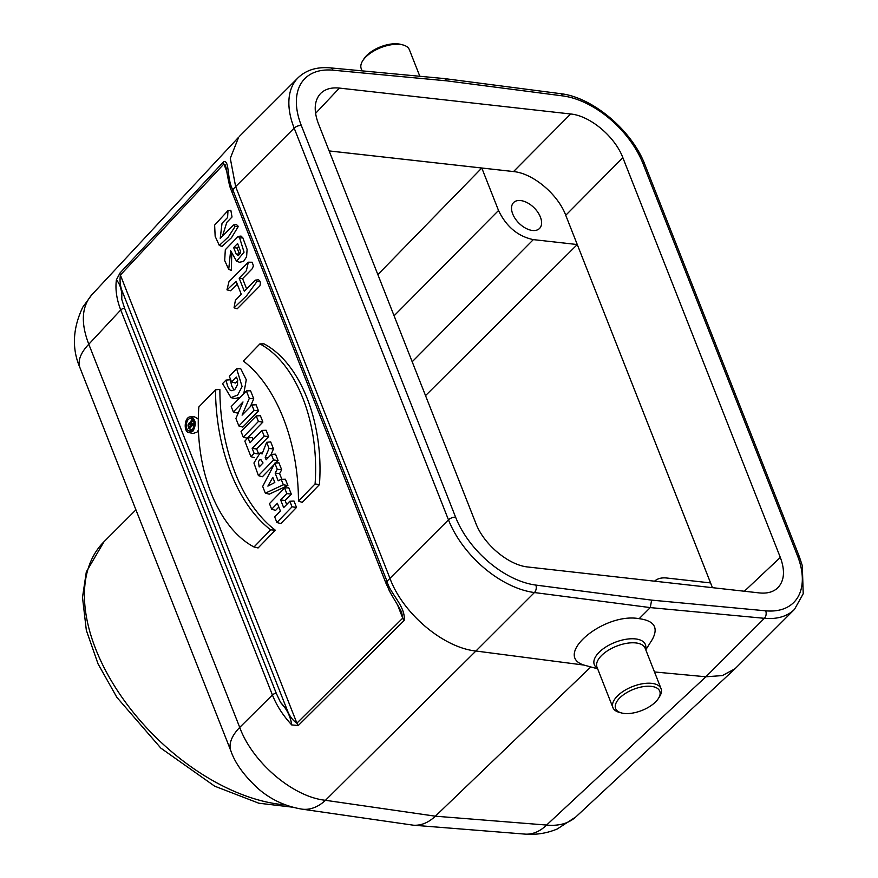 <?xml version="1.0" encoding="UTF-8"?>
<svg xmlns="http://www.w3.org/2000/svg" width="878" height="878" viewBox="0 0 878 878"><rect width="100%" height="100%" fill="white"/><g stroke="black" fill="none" stroke-linecap="round" stroke-linejoin="round"><path stroke-width="1.32" d="M193.028 420.013L192.425 420.507M191.569 429.507L192.041 430.066M281.684 469.741L278.941 462.794L274.825 463.145L262.687 486.445L265.332 493.162L269.25 494.16L287.885 485.501L285.405 479.201L281.19 479.3L278.172 480.793L275.154 473.11L279.599 473.582L281.684 469.741L277.239 469.28L274.825 463.145M281.849 479.289L279.599 473.582M189.077 432.591L193.072 433.502L197.089 432.086L198.494 429.99M198.362 419.146L194.642 416.874L190.548 416.885M319.427 484.634C324.037 422.856 300.506 363.075 263.949 343.836L259.899 343.902L243.316 361.023C276.625 386.364 298.344 441.568 298.465 501.075L302.241 502.381L319.427 484.634L315.081 483.932C319.581 422.417 296.215 363.185 259.899 343.902M253.007 439.68L252.195 437.617L248.013 437.815L244.83 441.107L250.954 456.681L254.62 457.701M258.417 453.41L256.672 448.976L268.635 436.629L266.122 430.253L261.951 430.45L249.978 442.808L248.013 437.815M246.378 390.929L249.308 398.371L242.087 415.14L251.92 404.988L254.027 410.344L238.871 425.984L235.908 418.477L242.997 401.97L233.339 411.947L231.221 406.58L246.378 390.929L250.559 390.732L253.742 398.81L250.395 406.569M251.92 404.988L256.102 404.791L258.505 410.915L242.822 427.103L238.871 425.984M238.992 411.31L237.29 413.055L233.339 411.947M236.643 368.782L242.087 386.539L237.675 395.034L230.991 397.635L222.573 383.62L225.997 380.086L227.665 386.408L230.102 390.172L231.902 390.754L235.139 389.141L237.554 384.652L237.565 379.922L236.654 377.705L236.248 377.046L231.54 381.908L229.334 376.322L236.643 368.782L240.726 368.683L246.279 379.757L243.799 393.596M240.254 397.262L235.041 398.568M225.997 380.086L230.255 379.801L231.825 386.122L234.075 390.019M237.729 380.712L235.491 383.017L231.54 381.908M238.157 236.401L241.044 236.072L242.855 237.85L247.102 249.352L246.597 256.804L243.601 261.381L239.529 262.27L236.577 261.227L230.629 250.702L228.719 269.414L224.68 260.514L225.317 249.714L238.157 236.401L239.639 237.905L244.051 252.162L236.577 261.227M231.726 253.49L231.419 270.336M233.592 224.955L235.128 226.458L228.313 236.994L219.302 245.445L215.154 236.303L214.638 225.086L227.984 210.599L227.6 217.524L222.024 223.286L220.224 238.366L233.592 224.955L236.533 224.614L238.344 226.403L231.485 237.729L222.035 246.345M227.984 210.599L230.837 210.259L232.022 217.009L226.754 222.43L222.529 235.984M255.366 280.126L258.505 279.786L259.668 280.751L260.47 282.957L259.921 285.855L237.192 308.815L234.042 307.794L235.392 300.331L241.252 294.273L236.138 281.289L226.963 289.85L228.96 281.728L248.342 262.204L246.356 270.731L239.167 278.161L244.282 291.156L255.366 280.126L256.87 281.64L246.553 295.776L234.042 307.794M237.269 284.143L230.541 290.75L226.963 289.85M248.342 262.204L252.184 262.237L253.424 265.924L252.227 268.745L242.591 278.644L246.586 288.774M266.627 442.325L269.052 448.482L265.222 457.383L266.155 459.765L271.368 454.376L273.574 459.984L258.406 475.635L253.929 463.002L259.954 453.114L262.127 453.893L266.627 442.325L270.698 441.875L273.475 448.91L270.929 454.837M271.368 454.376L275.549 454.178L278.063 460.555L275.604 463.079M273.991 464.747L262.379 476.743L258.406 475.635M286.689 504.499L285.12 500.526L291.298 494.16L288.785 487.784L284.615 487.981L269.458 503.632L271.664 509.229L275.615 510.348L278.831 507.023M271.664 509.229L277.382 503.324L280.4 510.996L274.682 516.901L276.888 522.498L280.839 523.606L296.523 507.418L294.009 501.053L289.839 501.25L283.66 507.627L280.642 499.955L285.12 500.526M275.308 530.191C241.856 504.861 219.95 449.196 219.873 389.426L215.505 389.81L198.845 406.942C194.247 468.49 217.557 527.777 254.005 546.983L258.099 547.96L275.308 530.191L270.633 529.818C237.455 504.301 215.801 449.262 215.505 389.81M262.895 422.055L260.393 415.711L256.222 415.909L241.066 431.548L243.261 437.134L247.223 438.243L262.895 422.055L258.417 421.484L256.222 415.909M513.531 171.572L570.645 113.986L339.391 88.085C331.182 87.251 324.838 89.139 320.349 93.748C314.247 100.783 313.589 110.738 318.374 123.589L475.832 523.321C483.767 544.437 508.647 565.267 528.04 567.012L759.305 592.913C767.043 593.715 773.145 592.068 777.623 587.975C784.372 581.006 785.272 570.821 780.322 557.42L622.853 157.678L565.75 215.264C557.815 194.148 532.935 173.317 513.531 171.572L481.792 168.016L377.869 274.605M570.645 113.986C590.049 115.731 614.929 136.562 622.853 157.678M654.483 671.955L705.89 676.773L546.588 825.057A53.898 34.922 94.6 0 1 524.879 834.1C536.063 835.011 546.862 833.31 557.256 828.986L575.825 816.924C568.593 823.487 558.847 826.198 546.588 825.057L435.367 816.189C428.453 822.697 421.122 825.704 413.384 825.199L301.758 809.11A53.898 35.153 -81.8 0 0 325.475 800.297L475.909 651.015L583.969 665.074C552.624 655.295 603.987 612.142 639.173 618.683L650.269 607.598L534.428 592.551L475.92 651.015C443.324 647.723 402.728 613.448 389.953 578.339L235.644 186.619L230.288 158.303L238.673 137.188L91.663 294.964C81.621 306.685 80.666 323.115 88.799 344.242L239.727 727.401C252.491 762.51 293.065 797.005 325.475 800.297L435.367 816.189L590.795 666.995M597.633 668.806L583.969 665.074M390.37 592.661L386.079 583.519L230.749 189C229.235 186.103 226.447 170.343 226.425 168.785L225.185 164.855L223.857 163.999A5.389 3.205 -137 0 1 223.528 161.837C229.751 159.313 226.667 179.002 232.758 189.692L387 581.269C389.986 593.616 405.856 606.369 404.176 620.45A5.389 3.303 -134.8 0 1 402.739 618.123L401.718 612.756M404.176 620.45L298.322 725.48L291.737 724.932C283.056 715.548 276.614 705.561 272.41 694.981L239.727 727.401A53.898 25.835 -21.5 0 0 230.936 751.041L80.008 367.871A53.898 25.835 -21.5 0 1 88.799 344.242L120.736 309.945C116.62 299.376 115.172 289.334 116.401 279.808L120.056 272.915L223.528 161.837M226.842 171.561L223.857 163.999L120.385 275.077C119.649 280.609 120.154 285.723 121.91 290.431L121.724 299.233L124.621 308.321L276.285 693.346L280.543 702.4L287.611 711.07C289.861 716.547 292.956 720.575 296.896 723.154L402.739 618.123L397.449 604.668M712.431 587.667L565.739 215.275L712.442 587.667M654.538 581.181C657.512 578.536 661.54 577.483 666.621 577.998L710.565 582.926M639.173 618.683C654.264 620.713 658.643 627.616 652.343 639.393L645.769 649.841M575.825 816.935L735.062 668.718L722.396 675.577L705.901 676.773L764.398 618.31L650.269 607.598L651.619 600.124L765.671 610.814A75.453 44.46 45 0 0 797.378 555.489L643.08 163.78A75.453 44.46 45 0 0 562.842 95.921L447.078 80.886L444.641 78.603L330.446 67.891C317.024 66.673 306.224 69.966 298.059 77.78L239.354 136.441M524.879 834.1L413.384 825.199M425.534 395.627L577.274 244.545L533.33 239.617C517.91 236.369 506.299 226.656 498.528 210.49L481.792 168.016L329.151 150.939M520.665 200.557A18.328 10.799 45 0 0 513.323 202.851A18.328 10.799 45 0 0 518.92 223.144A18.328 10.799 45 0 0 539.213 228.763A18.328 10.799 45 0 0 538.049 212.597A18.328 10.799 45 0 0 520.665 200.557M419.838 76.276L409.378 49.728A25.868 12.402 158.5 0 0 402.991 44.954A25.868 12.402 158.5 0 0 400.094 44.427A25.868 12.402 158.5 0 0 362.669 60.834A25.868 12.402 158.5 0 0 361.242 68.682L362.098 70.866M362.669 60.834L363.865 58.947A23.717 11.37 -21.5 0 1 398.173 43.9A23.717 11.37 -21.5 0 1 400.818 44.383L402.991 44.954M621.481 712.947L619.319 712.376A25.868 12.402 -21.5 0 1 612.921 707.613A25.868 12.402 -21.5 0 1 632.445 686.596A25.868 12.402 -21.5 0 1 661.057 688.648A25.868 12.402 -21.5 0 1 659.63 696.495L658.445 698.394A23.717 11.37 158.5 0 0 649.029 686.212A23.717 11.37 158.5 0 0 620.055 697.626A23.717 11.37 158.5 0 0 621.481 712.947A23.717 11.37 158.5 0 0 624.137 713.441A23.717 11.37 158.5 0 0 658.445 698.394M238.717 246.367L237.082 248.068L233.647 247.585L236.204 254.071L238.322 255.564L240.122 253.555L240.418 251.075L237.598 243.502L233.647 247.585M237.082 248.068L239.42 254.005L236.204 254.071M242.591 278.644L239.167 278.161M231.847 191.964L232.758 189.692L235.644 186.597M230.749 189L230.047 186.816M291.737 724.932C290.519 716.459 286.777 708.952 280.543 702.4M121.724 299.233C122.229 291.222 120.462 284.746 116.401 279.808M249.308 398.371L253.742 398.81M254.027 410.344L258.505 410.915M250.954 456.681L254.148 453.388L257.594 453.827M254.148 453.388L252.184 448.406L256.672 448.976M252.184 448.406L264.157 436.059L268.635 436.629M264.157 436.059L261.951 430.45M262.522 463.518L262.796 462.19M259.175 466.975L258.406 461.707L259.504 460.028L260.92 459.666L263.038 462.98L259.175 466.975M269.052 448.482L273.475 448.91M265.222 457.383L268.185 457.679M273.574 459.984L278.063 460.555M276.888 522.498L292.045 506.847L296.523 507.418M292.045 506.847L289.839 501.25M280.642 499.955L286.821 493.59L291.298 494.16M286.821 493.59L284.615 487.981M298.465 501.075L315.081 483.932M192.864 431.252C196.661 424.151 195.904 419.355 190.581 416.885C184.589 416.293 182.997 431.921 189.044 432.58L192.864 431.252M192.282 429.825C195.092 424.809 194.696 421.089 191.097 418.696C185.774 417.006 184.347 431.537 189.933 430.944L192.282 429.825M254.005 546.983L270.633 529.818M267.889 486.116L272.806 477.412L274.803 482.472L267.889 486.116M265.332 493.162L283.353 484.788L287.885 485.501M283.353 484.788L281.19 479.3M275.154 473.11L277.239 469.28M243.261 437.134L258.417 421.484M189.275 427.399L188.671 424.963L189.758 423.854L190.899 425.731L189.275 427.399M191.217 420.628L190.076 422.998C187.716 423.448 187.409 425.391 189.143 428.837L192.919 424.941L192.556 424.019L191.316 425.292L190.581 423.437L191.591 421.572L191.217 420.628L193.303 420.43M189.143 428.837L193.116 429.924M190.076 422.998L189.385 422.724L190.208 422.724M192.919 424.941L194.126 425.095M192.556 424.019L194.17 423.942M190.581 423.437L194.17 423.811M191.591 421.572L193.884 421.802M298.322 725.48A5.389 3.303 -134.8 0 1 296.896 723.154L120.385 275.077A5.389 3.205 -137 0 1 120.056 272.915M447.078 80.886L333.025 70.185A75.453 44.46 45 0 0 301.319 125.51L455.616 517.219A75.453 44.46 45 0 0 535.843 585.077L651.619 600.124M535.843 585.077A5.389 3.457 97.4 0 1 534.428 592.551A80.842 47.631 -135 0 1 448.471 519.842L387 581.269A5.389 2.579 158.5 0 0 386.079 583.519M276.285 693.346A3.238 1.547 158.5 0 0 272.41 694.981L120.736 309.945A3.238 1.547 -21.5 0 1 124.621 308.321M455.616 517.219A5.389 2.579 158.5 0 0 448.471 519.842L294.174 128.133L235.644 186.619M287.611 711.07L121.91 290.431M301.319 125.51A5.389 2.579 158.5 0 0 294.174 128.133A80.842 47.631 -135 0 1 298.059 77.78M513.542 171.561L329.14 150.917M315.575 113.372L339.391 88.085M797.378 555.489A5.389 2.579 158.5 0 1 799.309 556.597L802.316 565.684L803.216 593.747L794.48 609.376A80.842 47.631 -135 0 1 764.398 618.31A5.389 3.545 -84.6 0 0 765.671 610.814M780.322 557.42L744.368 591.245M533.33 239.617L412.199 361.758M394.09 315.795L498.528 210.49M135.925 509.822L104.021 541.704A172.461 101.607 45 0 0 84.749 603.779A172.461 101.607 45 0 0 285.449 804.896M597.391 668.169A27.448 13.159 -21.5 0 1 602.604 649.248A27.448 13.159 -21.5 0 1 635.529 638.921A27.448 13.159 -21.5 0 1 645.528 649.215M661.057 688.648L645.143 648.227A25.868 12.402 158.5 0 0 616.521 646.175A25.868 12.402 158.5 0 0 597.007 667.192L612.921 707.613M238.344 226.403L235.128 226.458M242.855 237.85L239.639 237.905M260.086 281.586L256.87 281.64M562.842 95.921A5.389 3.457 -82.6 0 0 560.46 93.65L444.652 78.614M560.46 93.65C592.694 97.151 632.149 130.624 645.012 164.888A5.389 2.579 158.5 0 0 643.08 163.78M333.025 70.185A5.389 3.545 -84.6 0 0 330.446 67.891M301.758 809.11C285.087 806.278 270.512 799.408 258.022 788.51C244.117 775.658 235.084 763.169 230.936 751.041M80.008 367.871C71.722 348.731 72.654 328.471 82.806 307.113L91.663 294.975M794.48 609.376L735.775 668.026M104.021 541.704L86.318 571.874L82.499 597.402L86.34 630.338L98.04 663.856L116.84 697.308L160.861 748.133L214.693 786.183L258.834 803.216L292.462 807.167M219.302 245.445L222.002 246.411M228.719 269.414L231.408 270.358M799.309 556.597L645.012 164.888M230.98 397.635L234.986 398.557M259.954 453.037L262.467 453.026M401.707 612.745C402.3 612.131 391.434 595.339 388.756 589.533"/></g></svg>
